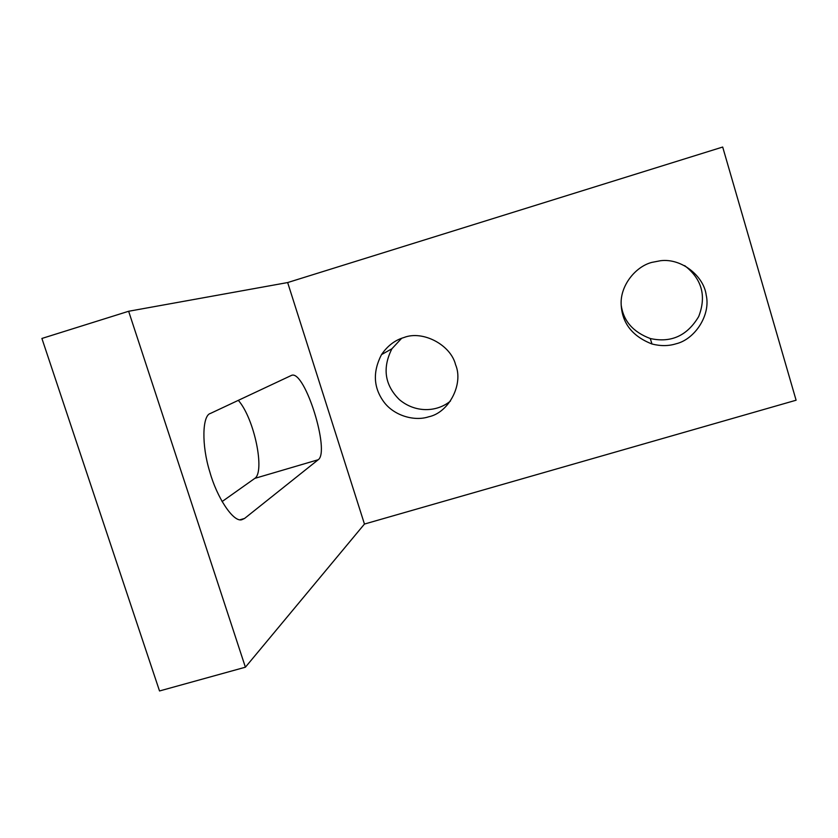 <?xml version="1.0" encoding="UTF-8"?>
<svg xmlns="http://www.w3.org/2000/svg" width="838" height="838" viewBox="0 0 838 838"><rect width="100%" height="100%" fill="white"/><g stroke="black" fill="none" stroke-linecap="round" stroke-linejoin="round"><path stroke-width="1.26" d="M244.57 518.45L241.889 519.696C233.393 522.703 216.77 497.217 209.825 471.899C201.392 445.093 202.293 415.323 210.432 413.438L291.75 375.267C305.095 370.522 330.287 451.797 318.21 459.737L244.57 518.45L240.045 519.759M222.06 501.595L254.825 478.372C265.122 471.867 254.522 418.749 238.317 400.334M675.92 343.831C668.525 346.125 660.543 346.178 651.985 343.999C632.166 336.227 621.89 322.913 621.147 304.068C620.33 285.549 635.445 266.62 651.807 262.399L660.637 260.702C681.964 258.083 703.93 276.456 706.204 295.123C710.865 314.983 694.932 339.4 675.92 343.831M621.168 304.98C623.325 320.881 633.036 332.058 650.278 338.521C671.07 343.119 687.212 335.787 698.714 316.523C706.602 295.992 701.919 279.023 684.677 265.625M428.679 416.8C414.297 421.619 393.504 415.606 383.458 401.371C373.392 387.208 372.732 371.622 381.5 354.621C387.523 345.811 395.002 340.113 403.937 337.525C422.645 330.099 450.718 344.722 455.579 364.729C463.802 383.961 448.979 412.684 428.679 416.8M401.643 338.301L391.912 348.765C382.222 368.05 384.684 384.977 399.297 399.558C415.103 412.966 436.661 412.443 450.456 401.056M364.457 524.054L796.1 400.218L722.691 147.038L287.654 282.553L364.457 524.054L245.398 667.205L159.524 690.962L41.9 338.458L128.643 311.265L245.398 667.205M287.654 282.553L128.643 311.265M318.21 459.737L254.825 478.372M651.985 343.999L650.278 338.521M381.5 354.621L391.912 348.765"/></g></svg>
